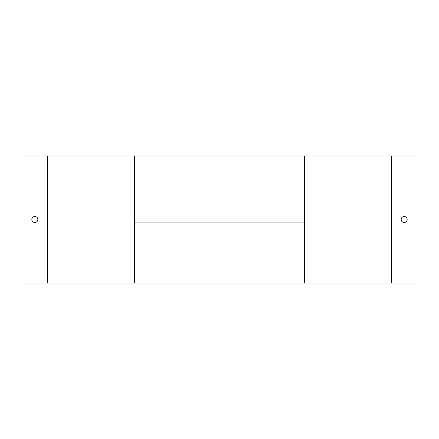 <?xml version="1.0" encoding="UTF-8"?>
<svg xmlns="http://www.w3.org/2000/svg" width="439" height="439" viewBox="0 0 439 439"><rect width="100%" height="100%" fill="white"/><g stroke="black" fill="none" stroke-linecap="round" stroke-linejoin="round"><path stroke-width="0.66" d="M21.95 155.938L21.95 283.062L417.05 283.062L417.05 155.938L21.95 155.938L21.95 155.082L417.05 155.082L417.05 155.938M31.827 219.5A3.007 3.007 0 0 0 34.835 222.507A3.007 3.007 0 0 0 37.842 219.5A3.007 3.007 0 0 0 34.835 216.493A3.007 3.007 0 0 0 31.827 219.5M417.05 283.062L417.05 283.918L21.95 283.918L21.95 283.062M304.534 155.938L304.534 283.062M404.165 216.493A3.007 3.007 0 0 0 401.564 221.004A3.007 3.007 0 0 0 406.772 221.004A3.007 3.007 0 0 0 404.165 216.493M134.466 155.938L134.466 283.062M134.466 222.935L304.534 222.935M47.719 155.938L47.719 283.062M391.281 155.938L391.281 283.062"/></g></svg>
